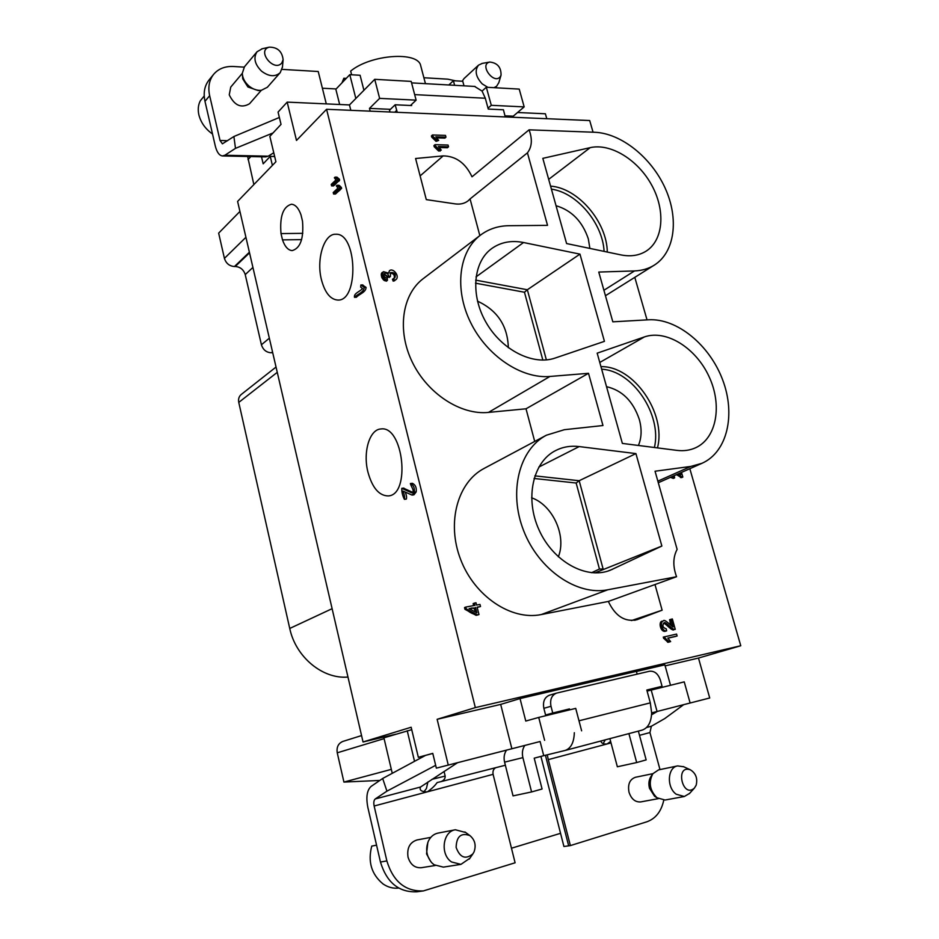 <?xml version="1.0" encoding="UTF-8"?>
<svg xmlns="http://www.w3.org/2000/svg" width="939" height="939" viewBox="0 0 939 939"><rect width="100%" height="100%" fill="white"/><g stroke="black" fill="none" stroke-linecap="round" stroke-linejoin="round"><path stroke-width="1.41" d="M681.514 477.646L676.467 474.653L681.514 477.646L682.829 477.059L681.503 472.411M673.31 478.421L670.458 477.329L673.31 478.421L674.625 477.845L674.237 475.956L673.556 475.956M387.455 280.327L387.279 278.402C384.168 277.263 383.265 275.597 384.556 273.402C386.704 272.697 388.124 273.719 388.816 276.465L390.389 276.618L390.507 272.603C394.533 272.228 395.988 273.965 394.896 277.78L392.467 279.259L393.183 281.148L395.929 279.622C400.108 276.477 393.171 267.392 389.462 270.725L388.546 273.143L383.499 271.676C381.48 275.514 382.795 278.402 387.455 280.327L386.363 281.184C381.704 279.259 380.389 276.383 382.408 272.556L383.499 271.676M390.037 273.143C393.382 273.296 394.779 274.963 394.239 278.155C394.779 274.963 393.382 273.296 390.037 273.143M389.298 277.486L384.11 273.965L387.725 277.322L390.389 276.618M447.434 147.752L439.346 147.529L447.434 147.752L448.525 146.801L448.056 145.04L435.015 144.665L433.935 145.627L434.229 146.766L438.607 151.015L441.236 150.099L438.372 146.519L448.525 146.801M444.875 138.127L436.811 137.869L444.875 138.127L445.966 137.164L445.497 135.404L432.468 134.981L431.388 135.944L431.682 137.082L436.048 141.343L438.677 140.416L435.825 136.836L445.966 137.164M410.484 105.485L416.118 100.144L411.188 81.4L374.731 79.322L349.472 104.933L287.181 102.116L296.489 140.439L326.572 109.288L589.704 120.544L593.049 132.199M326.572 109.288L475.334 707.607L437.14 719.297L448.267 765.074L436.342 768.137L469.336 759.674M709.72 697.982L651.643 712.877L709.72 697.982L698.487 658.051L740.765 645.75L475.334 707.607M740.765 645.75L689.836 468.702M647.03 319.882L634.799 277.345M654.988 584.539L662.124 610.186L636.888 619.74C624.858 622.24 615.338 616.137 608.343 601.441L676.561 576.722C672.758 566.334 672.946 557.226 677.125 549.374L655.046 471.225L690.822 466.425L702.032 463.279C727.385 452.023 735.883 414.463 722.607 379.755C709.579 344.977 677.042 318.145 648.614 319.788L612.827 321.831L598.765 272.064L634.541 270.925C641.947 270.643 648.532 268.718 654.283 265.138C674.918 252.204 679.132 218.846 665.188 188.199C651.384 157.517 621.254 133.256 594.622 132.258L529.068 129.828C532.542 139.195 532.002 146.871 527.436 152.846L470.063 198.927L479.841 235.607M527.436 152.846L547.531 225.36L509.044 225.7C498.245 225.83 488.738 228.952 480.533 235.079C458.936 251.206 454.065 288.825 470.498 322.288C486.778 355.822 521.474 379.004 549.949 376.457L588.507 373.311L602.967 425.531L564.386 429.698L546.439 435.191L484.16 468.408C457.586 482.2 446.342 522.765 460.638 559.503C474.653 596.335 511.262 620.785 541.251 614.564L608.343 601.441M480.533 235.079L423.254 278.625C402.08 294.47 396.833 330.446 412.268 362.055C427.538 393.734 460.791 415.261 488.48 412.409L526.016 408.794L534.714 441.447M470.063 198.927L468.15 200.793C464.617 203.552 460.298 204.573 455.18 203.88L426.294 199.62L415.59 158.503L443.161 155.897C455.849 156.062 465.474 163.034 472.012 176.802L529.068 129.828M479.183 606.77L477.176 607.416L480.51 606.524L479.982 604.434L476.589 605.056L476.003 602.756L473.162 603.566L473.679 605.596C472.951 604.059 473.209 603.296 474.477 603.319M474.406 603.049L474.993 605.362L465.756 607.064L464.512 607.58L464.946 609.294L476.132 615.35L478.984 614.552L477.118 607.157L480.51 606.524M670.951 619.259L673.11 626.982C671.385 626.067 664.249 618.472 663.392 620.89C659.495 621.63 662.077 632.041 666.643 630.844L666.232 628.813C662.793 627.675 662.054 625.691 664.037 622.862C664.882 620.832 670.974 628.391 674.179 629.365L675.258 629.365L672.347 618.965L669.577 619.705L671.221 625.585C669.718 622.369 669.636 620.303 670.986 619.411M673.791 629.482C673.345 632.37 664.73 622.498 663.427 623.238C664.483 622.334 670.364 629.47 672.805 629.799L675.258 629.365M663.392 620.89L662.03 621.336C658.133 622.076 660.716 632.475 665.27 631.278L666.643 630.844M675.728 636.442L667.911 638.168L677.113 636.008L676.573 634.071L663.216 637.135L667.84 642.323L669.261 642.006L670.646 641.572L667.793 638.074L677.113 636.008M338.991 185.288L341.643 188.305L335.481 194.033C337.336 191.18 344.66 188.997 338.991 185.288L337.089 185.265L339.484 187.331L341.397 187.342L339.484 187.331L339.742 188.293L341.643 188.305M281.007 233.588C279.611 216.416 283.097 206.627 291.466 204.233C295.398 204.585 298.555 208.094 300.961 214.761L302.511 221.193C303.872 238.424 300.433 248.225 292.193 250.607C288.132 250.29 284.904 246.711 282.51 239.879L281.007 233.588L302.804 233.342M412.526 492.259L403.488 488.186M404.404 499.337C404.85 497.435 404.392 494.689 403.042 491.097L412.033 495.076L414.252 492.153C414.792 487.951 413.536 485.087 410.507 483.55L410.378 483.538C411 486.637 415.39 491.496 411.658 492.811L401.798 488.327C401.657 491.977 402.526 495.651 404.404 499.337L406.317 499.09C406.857 497.611 406.528 495.323 405.319 492.2M412.033 495.076L413.946 494.83L416.177 491.907C416.716 487.705 415.461 484.841 412.421 483.315L410.507 483.55M362.524 285.033L366.081 287.404C365.917 292.416 359.144 294.036 356.397 297.264L354.496 297.334C353.534 293.226 360.165 291.56 362.513 288.555L360.693 287.146L360.858 284.987L362.982 285.022M367.935 472.106C362.794 452.281 369.497 429.334 380.929 428.97C403.406 425.285 410.965 495.264 388.147 495.921C379.039 495.733 372.302 487.799 367.935 472.106M321.467 279.834C316.079 259.41 324.072 233.342 335.892 234.245C357.325 232.884 359.05 301.712 337.664 300.046C330.317 299.4 324.917 292.663 321.467 279.834M287.181 102.116L278.061 112.081L281.031 124.371L269.845 136.378L275.913 161.743L237.602 201.427L363.041 741.974L411.153 727.244L418.336 757.304L432.773 753.371L436.342 768.137M339.378 179.185L336.972 177.142L335.07 177.119L334.343 177.8L335.986 179.912L331.221 184.42L331.584 185.899L333.474 185.922L339.613 180.147L339.378 179.185L337.453 179.161L335.07 177.119M517.553 112.516L545.395 113.772L546.791 118.713M534.045 478.467L576.147 483.022L599.446 569.034L603.143 569.046L579.175 480.721L576.147 483.022M594.892 572.907L661.866 546.04L610.197 570.266C586.347 579.915 553.177 561.604 539.033 529.925C524.608 498.374 532.836 461.894 555.677 450.532C562.895 446.87 570.736 445.556 579.187 446.577L635.926 453.596L579.163 480.721L534.866 475.873M599.446 569.034L591.57 572.72M657.476 447.891C666.537 413.266 633.579 365.694 600.948 366.656M654.413 447.504C662.23 414.78 632.569 370.612 601.664 369.215M475.498 283.179L524.467 292.24L542.848 360.095M546.381 359.907L527.342 289.752L524.467 292.24M579.962 254.129L604.434 341.35L555.055 358.076C533.106 365.764 502.025 350.212 486.214 322.687C470.216 295.269 473.045 262.051 491.649 248.612C500.722 242.156 511.356 240.126 523.539 242.52L579.962 254.129L527.342 289.752L475.662 280.127M607.298 252.051C606.958 221.909 577.99 187.929 550.571 186.133M551.416 189.15C576.933 192.601 602.756 223.341 604.094 251.382M427.902 781.964L426.423 788.525L423.794 791.894M511.473 848.222L560.548 833.316L563.928 846.509L570.372 845.593L548.282 759.628L606.887 744.017C603.437 744.298 601.429 743.289 600.878 741.012M540.923 756.411L560.548 833.316M425.109 755.613L418.336 757.304M432.797 753.454L425.567 755.379L382.678 778.478L371.163 786.366C366.961 790.133 365.858 797.164 367.865 807.481L380.459 862.037L386.868 860.934C393.206 881.615 405.39 891.616 423.407 890.911L515.1 862.788L493.092 774.335L427.398 791.823C431.658 788.842 434.91 785.755 437.163 782.551L440.966 781.635C443.889 780.485 445.286 778.631 445.168 776.084L444.065 771.459M524.807 745.437C522.46 748.888 521.826 752.949 522.894 757.632L531.58 791.941L542.073 789.006L534.209 758.172L543.728 755.672L540.101 741.505L469.336 759.686M540.101 741.505L448.267 765.074M392.256 773.313L383.91 737.819L411.728 729.673M556.862 689.954L636.407 671.362L637.158 674.143M505.076 115.826L513.234 116.178L524.173 106.893L519.22 89.099L486.332 87.245L491.285 105.321L488.022 108.173L485.31 98.243L482.071 91.071L474.582 86.435M486.332 87.245L482.071 91.071M274.658 156.496L270.256 156.39L263.178 163.82L261.512 156.801M322.394 88.231L336.162 88.947M253.859 184.584L247.638 156.496M690.118 702.994L684.238 681.867L647.1 691.092L646.818 690.024L662.065 686.292L660.317 679.942C658.075 673.65 654.448 670.751 649.412 671.256L556.534 693.111C551.639 695.212 549.784 699.602 550.993 706.281L552.742 713.018L569.468 708.922L569.715 709.849M544.62 740.331L538.728 717.431L575.724 708.382L581.628 730.835M565.231 750.425L642.03 730.143C648.016 728.124 651.22 722.361 651.643 712.877L650.316 702.865L647.1 691.092M657.065 711.48L651.185 689.965M491.285 105.321L524.173 106.893M631.478 620.573L662.124 610.186M665.141 665.868L698.487 658.051M636.442 671.479L664.859 664.835L670.493 685.235M437.14 719.297L500.687 704.403L520.03 698.569L556.804 689.965M520.03 698.569L525.77 721.058L538.728 717.431M569.468 708.922L562.273 710.94L562.449 711.633M562.273 710.94L545.582 715.013L543.857 708.323L550.993 706.281M549.796 695.13L549.409 695.224C544.514 697.325 542.672 701.691 543.857 708.323M500.687 704.403L511.872 748.747M414.522 761.318L407.233 730.742M395.695 734.251L363.041 741.974M374.731 79.322L379.626 98.372L416.118 100.144M239.926 211.439L218.658 233.13L224.421 258.378C226.064 263.425 229.409 266.136 234.445 266.523L249.387 252.215M347.982 677.054C322.723 679.343 295.703 657.065 289.74 628.461L238.764 402.408C238.13 399.087 238.952 396.446 241.229 394.497L276.031 367.043M272.697 352.688L271.418 352.771C266.43 352.559 263.096 349.883 261.418 344.766L245.232 274.611C243.588 269.587 240.267 266.876 235.255 266.5L234.445 266.523M270.256 156.39L272.392 165.393M513.539 117.293L513.234 116.178M389.978 111.999L389.521 110.215L395.143 104.781L397.267 112.316M370.177 111.154L369.473 108.408L390.436 109.323M379.626 98.372L369.473 108.408M350.834 110.333L349.472 104.933M379.814 780.438L343.92 782.07L337.254 752.808C336.42 747.174 338.286 743.383 342.829 741.434L361.562 735.566M343.92 782.07L391.328 769.37M676.949 450.38L622.369 443.419L597.181 353.17L644.436 336.913C666.279 329.307 695.869 347.876 709.015 376.516C722.467 405.026 716.762 438.149 695.646 447.75C689.977 450.333 683.745 451.201 676.949 450.38M635.926 453.596L661.866 546.04M620.937 254.903L566.593 243.553L542.824 158.351L590.197 147.646C610.82 142.928 638.18 160.017 651.819 185.347C665.634 210.594 663.497 240.044 646.243 251.065C639.107 255.549 630.679 256.828 620.937 254.903M546.439 435.191C519.267 449.265 508.292 491.813 523.669 530.746C538.775 569.773 577.027 595.995 607.815 589.774L676.561 576.722M634.694 620.315L638.99 618.86M526.016 408.794L588.507 373.311M282.51 239.879L301.619 239.621M361.081 285.08L364.179 287.475L366.081 287.404M364.179 287.475C364.003 292.487 357.243 294.107 354.496 297.334M402.033 488.374L403.946 488.127M420.86 66.305L420.684 65.624C418.078 51.046 370.6 54.45 350.67 71.082L351.609 74.768M344.378 80.343L343.85 78.242L341.96 82.878M343.85 78.242L346.256 78.383M212.531 134.042C205.383 128.96 200.829 122.54 198.857 114.793C197.706 109.523 198.199 104.839 200.347 100.743L204.15 96.083M242.332 74.028L242.755 78.876L247.896 86.963L258.237 90.578L260.631 90.367M261.3 90.308L249.516 103.76C241.217 108.537 234.468 105.567 229.245 94.839L230.736 87.104L242.297 73.348C242.544 78.054 244.739 82.245 248.87 85.954C252.873 89.24 257.016 90.684 261.3 90.308L267.333 87.292L280.221 72.643C275.139 77.139 268.93 76.658 261.558 71.176C254.727 64.322 253.213 57.854 257.016 51.774L262.263 48.746M257.016 51.774L244.433 66.81L242.297 73.348M282.463 66.962L280.221 72.643M281.853 62.878L283.12 59.673C282.099 51.34 277.486 47.161 269.27 47.161C256.218 50.46 274.129 72.773 281.853 62.878M487.834 87.327L482.247 83.923C475.709 76.845 474.465 70.601 478.514 65.167L463.983 78.618L462.211 81.235M478.514 65.167L482.27 63.394M498.82 82.632L496.649 86.224L494.031 87.679M500.464 76.388L501.05 75.143C501.18 67.268 497.424 62.901 489.794 62.044C478.55 64.404 494.384 85.637 500.464 76.388M227.59 140.697L220.031 140.486L209.655 95.684C207.836 87.198 209.162 80.073 213.634 74.334C218.411 68.735 224.996 66.129 233.4 66.493L244.175 67.139M282.029 69.369L318.227 71.505L326.291 103.889M213.634 74.334L208.974 80.073C204.514 85.801 203.188 92.891 204.984 101.342L215.266 145.909C216.839 152.153 219.221 155.498 222.414 155.956L224.879 155.24L268.202 156.191L265.655 156.883L222.672 155.956M220.031 140.486L222.402 143.831L233.893 136.519L235.489 148.362L224.879 155.24M273.765 152.764L268.202 156.191M235.489 148.362L273.061 132.927M279.364 117.469L233.893 136.519M455.615 80.848L447.774 79.158L423.888 77.749M454.629 85.308L453.396 80.719L448.842 84.98M464.007 85.836L462.774 81.27L453.396 80.719M505.252 116.941L503.433 109.781L488.268 109.077L488.022 108.173M411.411 104.605L411.658 105.544L395.143 104.781M363.921 90.285L360.095 75.273L349.801 74.662L335.845 89.275L339.66 104.487M355.834 98.478L349.801 74.662M398.688 888.071C393.148 888.681 387.924 887.296 382.995 883.916C371.433 874.279 367.689 861.673 371.762 846.086L376.562 845.17M652.476 774.276L651.126 776.248C648.896 779.57 648.333 783.572 649.471 788.244L654.553 796.237L657.64 798.244M658.286 798.655L640.691 801.918C635.222 802.282 631.337 799.054 629.013 792.234C627.592 784.311 629.74 779.323 635.457 777.269L652.898 773.666M677.606 765.907L658.544 769.886L652.863 773.713C648.356 782.398 649.729 790.427 656.995 797.774L665.07 800.028L684.331 796.507L676.186 794.206C666.385 787.34 667.488 767.316 677.606 765.907L683.745 766.776M689.613 793.373L684.331 796.507M696.163 785.204C697.759 778.349 695.822 773.22 690.376 769.816C674.777 764.217 682.418 799.054 694.414 788.079L696.163 785.204M430.801 837.365L417.01 839.959C409.791 842.342 406.798 848.046 408.019 857.096C410.343 864.549 414.768 868.094 421.282 867.718L435.215 865.5M427.832 842.436L426.552 853.903L430.825 861.662M455.38 829.771L437.985 833.104C433.783 834.008 430.602 836.661 428.419 841.039C425.285 849.009 426.423 856.262 431.811 862.8L434.076 864.76L443.361 867.12L460.943 864.373L451.542 861.967C439.863 854.408 442.727 831.391 455.38 829.771L465.709 832.517M469.887 858.234L460.943 864.373M474.066 851.849C476.319 845.288 474.934 839.865 469.923 835.604C461.119 832.459 456.518 836.379 456.119 847.377C459.946 857.683 465.544 859.842 472.892 853.868L474.066 851.849M639.506 735.331L649.929 732.561L659.988 769.581M663.767 800.169C661.326 811.425 655.68 818.632 646.83 821.801L570.372 845.593M547.261 754.803L548.282 759.628M543.728 755.672L565.078 750.472C570.9 748.465 573.987 742.549 574.328 732.713M440.978 781.624L505.358 765.238M605.279 739.85L603.155 743.653M610.632 741.481L607.028 743.981L611.019 742.925M649.929 732.561L651.373 726.234L664.753 718.581L683.674 704.673M651.56 714.802L657.37 711.422M628.907 733.617L636.689 762.55L617.357 766.776L609.881 738.641M638.367 731.117L646.149 759.897L636.689 762.55M531.58 791.941L513.046 795.885L504.583 762.139C503.55 757.538 504.196 753.536 506.532 750.132M495.651 767.762C493.456 768.994 492.599 771.177 493.092 774.335M374.145 806.014C373.464 802.552 373.839 800.192 375.26 798.948L420.508 787.035C419.205 790.145 421.435 791.765 427.186 791.882L374.145 806.014L386.868 860.934M420.508 787.035L457.586 762.679M375.26 798.948L386.927 791.154L382.678 778.478M423.407 890.911L416.81 891.804C398.852 892.508 386.739 882.578 380.459 862.037M435.661 765.332L386.927 791.154M662.065 686.292L646.877 690.271M552.742 713.018L545.582 715.013M589.88 248.412L588.319 238.846C582.403 221.393 571.64 210.348 556.041 205.711M508.339 347.712C507.659 325.833 497.377 310.316 477.493 301.161M638.414 445.462C641.642 437.774 641.947 429.135 639.342 419.533C633.168 401.235 622.228 390.284 606.535 386.68M558.329 556.827C566.851 536.063 552.742 505.053 531.603 497.799M331.584 185.899L337.711 180.124L339.613 180.147M337.711 180.124L337.477 179.161L339.355 179.185M339.742 188.293L333.591 194.021L333.216 192.542L338.005 188.07L336.362 185.945L337.089 185.265M333.591 194.021L335.481 194.033M432.468 134.981L432.762 136.12L431.682 137.082M432.762 136.12L437.128 140.369L436.048 141.343M437.128 140.369L438.677 140.416M435.015 144.665L435.32 145.803L434.229 146.766M435.32 145.803L439.687 150.064L438.607 151.015M439.687 150.064L441.236 150.099M393.57 278.39L394.274 280.292L393.183 281.148M394.274 280.292L395.929 279.622M388.816 276.465L387.725 277.322M680.27 472.963L680.775 474.723L679.132 473.467M671.772 476.742L674.625 477.845M677.782 474.066L681.808 476.977L680.482 477.564M681.808 476.977L682.829 477.059M469.477 608.848L474.265 607.956L475.275 611.946C474.758 608.108 472.822 607.075 469.477 608.848M475.521 607.451L476.871 612.791L469.101 608.648L474.265 607.956M465.756 607.064L466.19 608.789L464.946 609.294M466.19 608.789L477.388 614.857L476.132 615.35M477.388 614.857L478.984 614.552M674.179 629.365L672.805 629.799M664.589 636.701L664.941 637.968L663.568 638.391M664.941 637.968L669.225 641.889L667.84 642.323M669.225 641.889L670.646 641.572M333.122 184.455C334.155 187.284 336.608 182.06 338.263 181.415C342.113 180.382 334.836 175.206 337.054 179.067M432.726 135.991C428.407 134.864 438.443 143.69 437.011 140.486M435.285 145.662C431.776 145.064 438.407 151.109 440.145 151.062M392.467 279.259C393.112 281.289 394.063 281.536 395.331 279.986M383.018 272.181C378.417 273.143 384.18 283.684 386.258 280.01M464.512 607.58C468.127 611.782 472.528 614.27 477.728 615.045M662.758 621.207C657.464 620.573 661.267 633.743 665.152 630.726M663.216 637.135C664.683 639.729 666.702 641.349 669.261 642.006M420.12 175.898L443.161 155.897M245.924 237.297L224.421 258.378M289.74 628.461L332.113 608.683M277.263 372.337L238.764 402.408M272.51 351.879L271.418 352.771M261.418 344.766L269.34 338.193M252.92 267.427L245.232 274.611M249.528 252.849L235.255 266.5M248.002 159.618L250.83 156.567M384.098 738.629L337.254 752.808M644.436 336.913L599.775 362.454M538.798 467.082L579.187 446.577M612.639 569.222L607.697 571.147M476.014 276.888L523.539 242.52M590.197 147.646L548.681 179.349M603.906 290.28L634.541 270.925M657.852 481.155L690.822 466.425M541.251 614.564L607.815 589.774M488.48 412.409L549.949 376.457M414.252 492.153L416.177 491.907M204.984 101.342L209.655 95.684M485.31 98.243L414.662 94.628M394.779 112.21L396.61 110.45M545.418 755.249L568.647 845.757M651.373 726.234L646.56 727.502M504.583 762.139L522.894 757.632M431.881 779.358L445.168 776.084M578.987 720.8L650.316 702.865M605.455 295.726L654.283 265.138M658.298 482.74L702.032 463.279M362.759 284.928L360.858 284.987M410.378 483.538L412.291 483.303M401.798 488.327L403.711 488.092M425.449 83.665L420.684 65.624M269.27 47.161L261.758 48.863M283.12 59.673L282.416 67.479M496.649 86.224L494.97 87.726M489.794 62.044L481.93 63.453M501.05 75.143L498.726 82.961M411.575 82.878L475.064 86.458M690.376 769.816L683.263 766.553M694.414 788.079L689.261 793.76M469.923 835.604L464.887 831.919M472.892 853.868L469.3 859.079M642.03 730.143L565.078 750.472M549.409 695.224L556.534 693.111"/></g></svg>
